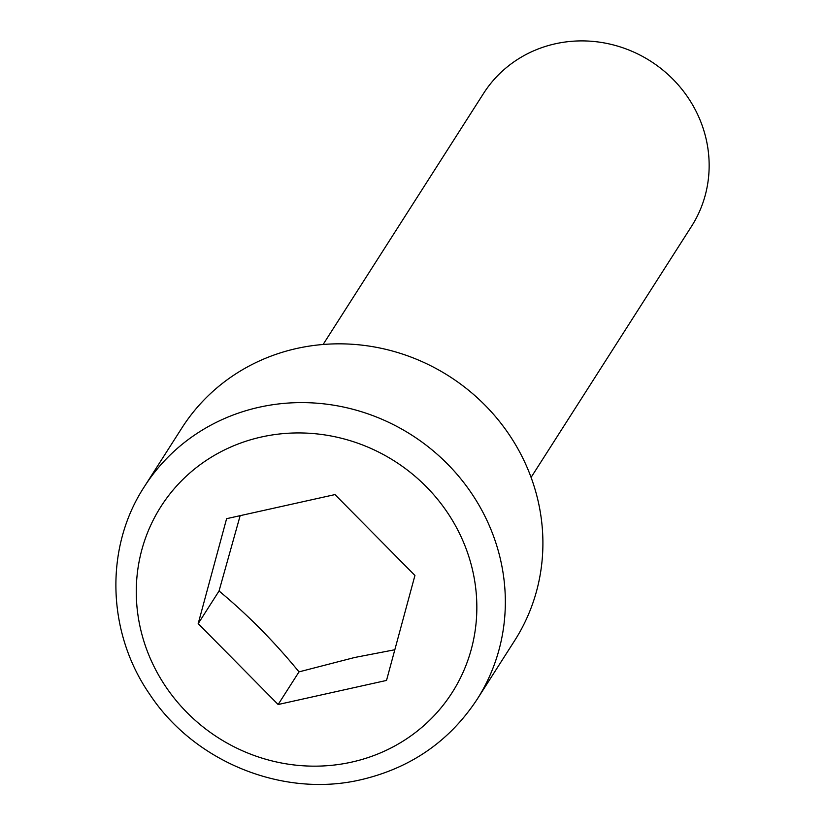 <?xml version="1.0" encoding="UTF-8"?>
<svg xmlns="http://www.w3.org/2000/svg" width="825" height="825" viewBox="0 0 825 825"><rect width="100%" height="100%" fill="white"/><g stroke="black" fill="none" stroke-linecap="round" stroke-linejoin="round"><path stroke-width="1.24" d="M323.111 344.479L483.543 93.452A123.41 117.171 32.6 0 1 555.328 43.787A123.41 117.171 32.6 0 1 684.595 92.751A123.41 117.171 32.6 0 1 691.515 226.359L531.083 477.397M181.912 427.917A197.453 187.471 32.6 0 1 296.773 348.459A197.453 187.471 32.6 0 1 503.611 426.793A197.453 187.471 32.6 0 1 514.676 640.582L477.108 699.352A197.453 187.471 32.6 0 0 466.053 485.564A197.453 187.471 32.6 0 0 259.215 407.23A197.453 187.471 32.6 0 0 144.354 486.688L181.912 427.917M299.011 671.87L278.138 704.519L198.186 623.638L219.048 590.989C247.717 614.8 274.364 641.768 299.011 671.87L354.688 657.484L394.824 649.749M198.186 623.638L226.607 518.678L334.981 494.588L414.934 575.458L386.523 680.429L278.138 704.519M240.157 515.666L219.048 590.989M261.473 436.982A172.776 164.031 -147.4 0 0 142.354 636.054A172.776 164.031 -147.4 0 0 351.646 762.114A172.776 164.031 -147.4 0 0 470.766 563.052A172.776 164.031 -147.4 0 0 261.473 436.982M477.108 699.352C449.512 741.18 410.871 767.962 361.175 779.677C283.243 798.115 194.339 762.104 149.696 694.268C106.807 632.497 104.404 547.563 144.354 486.688"/></g></svg>
